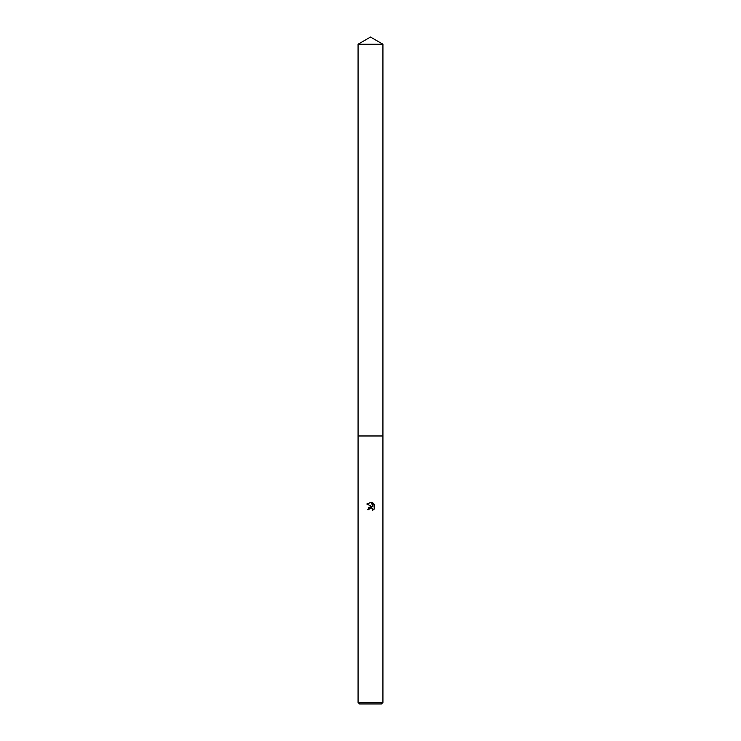 <?xml version="1.0" encoding="UTF-8"?>
<svg xmlns="http://www.w3.org/2000/svg" width="741" height="741" viewBox="0 0 741 741"><rect width="100%" height="100%" fill="white"/><g stroke="black" fill="none" stroke-linecap="round" stroke-linejoin="round"><path stroke-width="1.11" d="M358.07 44.228L382.93 44.228L370.5 37.05L358.07 44.228L358.07 435.977L382.93 435.977L382.93 702.431L358.07 702.431L359.589 703.95L381.411 703.95L382.93 702.431M372.704 510.549L372.769 508.9L370.935 507.678L369.157 508.771L368.944 509.669L367.638 509.669L370.5 506.409L372.084 506.603L366.804 504L371.306 502.268L372.908 506.9L372.908 502.926M372.149 502.518L374.575 504.945L372.149 502.518M374.196 504.223L374.196 509.123M374.575 508.4L372.149 510.827L374.575 508.4M368.944 509.669L369.083 508.947M372.084 506.603L368.323 507.65M369.157 508.771L371.25 507.705M371.306 502.268L366.804 504M358.07 702.431L358.07 435.977L382.93 435.977L382.93 44.228"/></g></svg>
